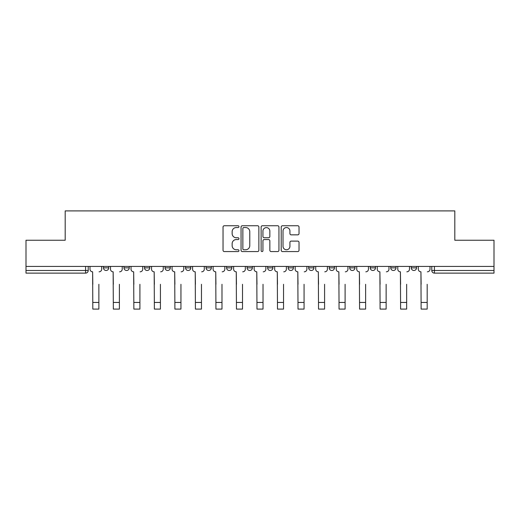 <?xml version="1.0" encoding="UTF-8"?>
<svg xmlns="http://www.w3.org/2000/svg" width="520" height="520" viewBox="0 0 520 520"><rect width="100%" height="100%" fill="white"/><g stroke="black" fill="none" stroke-linecap="round" stroke-linejoin="round"><path stroke-width="0.78" d="M238.953 226.649A0.903 0.903 0 0 0 238.05 225.745L224.334 225.745A1.294 1.294 0 0 0 223.041 227.039L223.041 250.276A1.294 1.294 0 0 0 224.334 251.57L238.05 251.57A0.903 0.903 0 0 0 238.953 250.666A0.903 0.903 0 0 0 238.05 249.763L236.275 249.763A4.134 4.134 0 0 1 232.147 245.629L232.147 243.692A4.134 4.134 0 0 1 236.275 239.564L238.05 239.564A0.903 0.903 0 0 0 238.953 238.661A0.903 0.903 0 0 0 238.05 237.757L236.275 237.757A4.134 4.134 0 0 1 232.147 233.623L232.147 231.686A4.134 4.134 0 0 1 236.275 227.552L238.05 227.552A0.903 0.903 0 0 0 238.953 226.649M308.666 266.416L308.666 267.858L313.931 267.858A2.632 2.632 0 0 1 311.298 270.491A2.632 2.632 0 0 1 308.666 267.858L308.666 266.416M288.151 266.416L288.151 267.858L293.41 267.858A2.632 2.632 0 0 1 290.778 270.491A2.632 2.632 0 0 1 288.151 267.858L288.151 266.416M185.549 267.858L185.549 266.416L185.549 267.858A2.632 2.632 0 0 0 188.181 270.491A2.632 2.632 0 0 1 185.549 267.858L190.814 267.858A2.632 2.632 0 0 1 188.181 270.491M144.515 266.416L144.515 267.858L149.773 267.858A2.632 2.632 0 0 1 147.141 270.491A2.632 2.632 0 0 1 144.515 267.858L144.515 266.416M123.994 267.858L123.994 266.416L123.994 267.858A2.632 2.632 0 0 0 126.627 270.491A2.632 2.632 0 0 1 123.994 267.858L129.252 267.858A2.632 2.632 0 0 1 126.627 270.491A2.632 2.632 0 0 0 129.252 267.858A2.632 2.632 0 0 1 126.627 270.491M103.474 267.858L103.474 266.416L103.474 267.858A2.632 2.632 0 0 0 106.106 270.491A2.632 2.632 0 0 1 103.474 267.858L108.732 267.858A2.632 2.632 0 0 1 106.106 270.491A2.632 2.632 0 0 0 108.732 267.858A2.632 2.632 0 0 1 106.106 270.491M297.733 234.852A1.294 1.294 0 0 0 299.026 233.558L299.026 227.039A1.294 1.294 0 0 0 297.733 225.745L282.497 225.745A1.294 1.294 0 0 0 281.209 227.039L281.209 250.276A1.294 1.294 0 0 0 282.497 251.57L297.733 251.57A1.294 1.294 0 0 0 299.026 250.276L299.026 242.405A1.294 1.294 0 0 0 297.733 241.111L291.213 241.111A1.294 1.294 0 0 0 289.919 242.405L289.919 246.311A3.451 3.451 0 0 1 286.468 249.763A3.451 3.451 0 0 1 283.017 246.311L283.017 231.01A3.451 3.451 0 0 1 286.468 227.552A3.451 3.451 0 0 1 289.919 231.01L289.919 233.558A1.294 1.294 0 0 0 291.213 234.852L297.733 234.852M26 266.416L26 240.24L65.195 240.24L65.195 210.906L454.805 210.906L454.805 240.24L494 240.24L494 266.416L26 266.416L26 270.491L88.218 270.491L88.218 266.416M258.869 227.039A1.294 1.294 0 0 0 257.582 225.745L242.346 225.745A1.294 1.294 0 0 0 241.053 227.039L241.053 250.276A1.294 1.294 0 0 0 242.346 251.57L257.582 251.57A1.294 1.294 0 0 0 258.869 250.276L258.869 227.039M262.418 225.745L277.654 225.745A1.294 1.294 0 0 1 278.947 227.039L278.947 250.276A1.294 1.294 0 0 1 277.654 251.57L271.135 251.57A1.294 1.294 0 0 1 269.847 250.276L269.847 240.851A1.294 1.294 0 0 0 268.554 239.564L264.231 239.564A1.294 1.294 0 0 0 262.938 240.851L262.938 250.666A0.903 0.903 0 0 1 262.034 251.57A0.903 0.903 0 0 1 261.131 250.666L261.131 227.039A1.294 1.294 0 0 1 262.418 225.745M431.782 266.416L431.782 270.491L494 270.491L494 273.124L434.415 273.124A2.632 2.632 0 0 1 431.782 270.491M494 266.416L494 270.491M88.218 270.491A2.632 2.632 0 0 1 85.585 273.124A2.632 2.632 0 0 0 88.218 270.491A2.632 2.632 0 0 1 85.585 273.124L26 273.124L26 270.491M416.526 266.416L416.526 267.858A2.632 2.632 0 0 1 413.894 270.491A2.632 2.632 0 0 1 411.268 267.858L416.526 267.858M411.268 266.416L411.268 267.858M396.006 266.416L396.006 267.858A2.632 2.632 0 0 1 393.374 270.491A2.632 2.632 0 0 1 390.748 267.858L396.006 267.858M390.748 266.416L390.748 267.858M375.486 266.416L375.486 267.858A2.632 2.632 0 0 1 372.86 270.491A2.632 2.632 0 0 1 370.227 267.858A2.632 2.632 0 0 0 372.86 270.491M370.227 266.416L370.227 267.858L375.486 267.858M354.965 266.416L354.965 267.858A2.632 2.632 0 0 1 352.339 270.491A2.632 2.632 0 0 1 349.707 267.858L354.965 267.858L354.965 266.416M349.707 266.416L349.707 267.858M334.451 266.416L334.451 267.858A2.632 2.632 0 0 1 331.819 270.491A2.632 2.632 0 0 1 329.186 267.858L334.451 267.858A2.632 2.632 0 0 1 331.819 270.491A2.632 2.632 0 0 0 334.451 267.858L334.451 266.416M329.186 266.416L329.186 267.858M313.931 266.416L313.931 267.858M293.41 266.416L293.41 267.858L293.41 266.416M272.889 266.416L272.889 267.858A2.632 2.632 0 0 1 270.257 270.491A2.632 2.632 0 0 1 267.631 267.858L272.889 267.858L272.889 266.416M267.631 266.416L267.631 267.858M252.369 266.416L252.369 267.858A2.632 2.632 0 0 1 249.743 270.491A2.632 2.632 0 0 1 247.111 267.858L252.369 267.858M247.111 266.416L247.111 267.858M231.849 266.416L231.849 267.858A2.632 2.632 0 0 1 229.222 270.491A2.632 2.632 0 0 1 226.59 267.858L231.849 267.858M226.59 266.416L226.59 267.858M211.334 266.416L211.334 267.858A2.632 2.632 0 0 1 208.702 270.491A2.632 2.632 0 0 1 206.069 267.858L211.334 267.858A2.632 2.632 0 0 1 208.702 270.491A2.632 2.632 0 0 0 211.334 267.858M206.069 266.416L206.069 267.858M190.814 266.416L190.814 267.858M170.294 266.416L170.294 267.858A2.632 2.632 0 0 1 167.661 270.491A2.632 2.632 0 0 1 165.035 267.858L170.294 267.858A2.632 2.632 0 0 1 167.661 270.491A2.632 2.632 0 0 0 170.294 267.858L170.294 266.416M165.035 266.416L165.035 267.858M149.773 266.416L149.773 267.858L149.773 266.416M129.252 266.416L129.252 267.858L129.252 266.416M108.732 266.416L108.732 267.858L108.732 266.416M243.763 227.552A0.903 0.903 0 0 0 242.859 228.462L242.859 248.859A0.903 0.903 0 0 0 243.763 249.763L245.635 249.763A4.134 4.134 0 0 0 249.769 245.629L249.769 231.686A4.134 4.134 0 0 0 245.635 227.552L243.763 227.552M269.847 231.075A3.451 3.451 0 0 0 266.389 227.617A3.451 3.451 0 0 0 262.938 231.075L262.938 236.464A1.294 1.294 0 0 0 264.231 237.757L268.554 237.757A1.294 1.294 0 0 0 269.847 236.464L269.847 231.075M89.992 269.172L89.992 266.416L89.992 269.172A2.632 2.632 0 0 0 92.625 271.804L92.82 284.303M92.625 271.804L92.82 309.094L98.872 309.094L98.872 284.303M101.699 269.172L101.699 266.416L101.699 269.172A2.632 2.632 0 0 1 99.067 271.804M98.872 309.094L92.82 309.094M110.513 269.172L110.513 266.416L110.513 269.172A2.632 2.632 0 0 0 113.139 271.804L113.341 284.303M113.139 271.804L113.341 309.094L119.392 309.094L119.392 284.303M122.22 269.172L122.22 266.416L122.22 269.172A2.632 2.632 0 0 1 119.587 271.804M131.034 269.172L131.034 266.416L131.034 269.172A2.632 2.632 0 0 0 133.66 271.804L133.861 284.303M133.66 271.804L133.861 309.094L139.906 309.094L139.906 284.303M142.74 269.172L142.74 266.416L142.74 269.172A2.632 2.632 0 0 1 140.108 271.804M119.392 309.094L113.341 309.094M139.906 309.094L133.861 309.094M151.548 269.172L151.548 266.416L151.548 269.172A2.632 2.632 0 0 0 154.18 271.804L154.375 284.303M154.18 271.804L154.375 309.094L160.427 309.094L160.427 284.303M163.254 269.172L163.254 266.416L163.254 269.172A2.632 2.632 0 0 1 160.628 271.804M172.068 269.172L172.068 266.416L172.068 269.172A2.632 2.632 0 0 0 174.701 271.804L174.895 284.303M174.701 271.804L174.895 309.094L180.947 309.094L180.947 284.303M183.775 269.172L183.775 266.416L183.775 269.172A2.632 2.632 0 0 1 181.142 271.804M192.589 269.172L192.589 266.416L192.589 269.172A2.632 2.632 0 0 0 195.221 271.804L195.416 284.303M195.221 271.804L195.416 309.094L201.468 309.094L201.468 284.303M204.295 269.172L204.295 266.416L204.295 269.172A2.632 2.632 0 0 1 201.662 271.804M160.427 309.094L154.375 309.094M180.947 309.094L174.895 309.094M201.468 309.094L195.416 309.094M213.109 269.172L213.109 266.416L213.109 269.172A2.632 2.632 0 0 0 215.742 271.804L215.936 284.303M215.742 271.804L215.936 309.094L221.988 309.094L221.988 284.303M224.816 269.172L224.816 266.416L224.816 269.172A2.632 2.632 0 0 1 222.183 271.804M221.988 309.094L215.936 309.094M233.63 269.172L233.63 266.416L233.63 269.172A2.632 2.632 0 0 0 236.256 271.804L236.457 284.303M236.256 271.804L236.457 309.094L242.508 309.094L242.508 284.303M245.336 269.172L245.336 266.416L245.336 269.172A2.632 2.632 0 0 1 242.703 271.804M242.508 309.094L236.457 309.094M254.144 269.172L254.144 266.416L254.144 269.172A2.632 2.632 0 0 0 256.776 271.804L256.978 284.303M256.776 271.804L256.978 309.094L263.022 309.094L263.022 284.303M265.856 269.172L265.856 266.416L265.856 269.172A2.632 2.632 0 0 1 263.224 271.804M263.022 309.094L256.978 309.094M274.664 269.172L274.664 266.416L274.664 269.172A2.632 2.632 0 0 0 277.297 271.804L277.492 284.303M277.297 271.804L277.492 309.094L283.543 309.094L283.543 284.303M286.37 269.172L286.37 266.416L286.37 269.172A2.632 2.632 0 0 1 283.745 271.804M283.543 309.094L277.492 309.094M295.185 269.172L295.185 266.416L295.185 269.172A2.632 2.632 0 0 0 297.817 271.804L298.012 284.303M297.817 271.804L298.012 309.094L304.064 309.094L304.064 284.303M306.891 269.172L306.891 266.416L306.891 269.172A2.632 2.632 0 0 1 304.258 271.804M304.064 309.094L298.012 309.094M315.705 269.172L315.705 266.416L315.705 269.172A2.632 2.632 0 0 0 318.338 271.804L318.533 284.303M318.338 271.804L318.533 309.094L324.584 309.094L324.584 284.303M327.411 269.172L327.411 266.416L327.411 269.172A2.632 2.632 0 0 1 324.779 271.804M324.584 309.094L318.533 309.094M336.226 269.172L336.226 266.416L336.226 269.172A2.632 2.632 0 0 0 338.858 271.804L339.053 284.303M338.858 271.804L339.053 309.094L345.104 309.094L345.104 284.303M347.932 269.172L347.932 266.416L347.932 269.172A2.632 2.632 0 0 1 345.3 271.804M345.104 309.094L339.053 309.094M356.746 269.172L356.746 266.416L356.746 269.172A2.632 2.632 0 0 0 359.372 271.804L359.574 284.303M359.372 271.804L359.574 309.094L365.625 309.094L365.625 284.303M368.453 269.172L368.453 266.416L368.453 269.172A2.632 2.632 0 0 1 365.82 271.804M365.625 309.094L359.574 309.094M377.26 269.172L377.26 266.416L377.26 269.172A2.632 2.632 0 0 0 379.893 271.804L380.094 284.303M379.893 271.804L380.094 309.094L386.139 309.094L386.139 284.303M388.966 269.172L388.966 266.416L388.966 269.172A2.632 2.632 0 0 1 386.341 271.804M386.139 309.094L380.094 309.094M397.781 269.172L397.781 266.416L397.781 269.172A2.632 2.632 0 0 0 400.413 271.804L400.608 284.303M400.413 271.804L400.608 309.094L406.66 309.094L406.66 284.303M409.487 269.172L409.487 266.416L409.487 269.172A2.632 2.632 0 0 1 406.861 271.804M406.66 309.094L400.608 309.094M418.301 269.172L418.301 266.416L418.301 269.172A2.632 2.632 0 0 0 420.934 271.804L421.129 284.303M420.934 271.804L421.129 309.094L427.18 309.094L427.18 284.303M430.007 269.172L430.007 266.416L430.007 269.172A2.632 2.632 0 0 1 427.375 271.804M427.18 309.094L421.129 309.094M85.585 266.416L85.585 273.124M434.415 266.416L434.415 273.124M98.872 302.452L92.82 302.452M119.392 302.452L113.341 302.452M139.906 302.452L133.861 302.452M160.427 302.452L154.375 302.452M180.947 302.452L174.895 302.452M201.468 302.452L195.416 302.452M221.988 302.452L215.936 302.452M242.508 302.452L236.457 302.452M263.022 302.452L256.978 302.452M283.543 302.452L277.492 302.452M304.064 302.452L298.012 302.452M324.584 302.452L318.533 302.452M345.104 302.452L339.053 302.452M365.625 302.452L359.574 302.452M386.139 302.452L380.094 302.452M406.66 302.452L400.608 302.452M427.18 302.452L421.129 302.452"/></g></svg>
